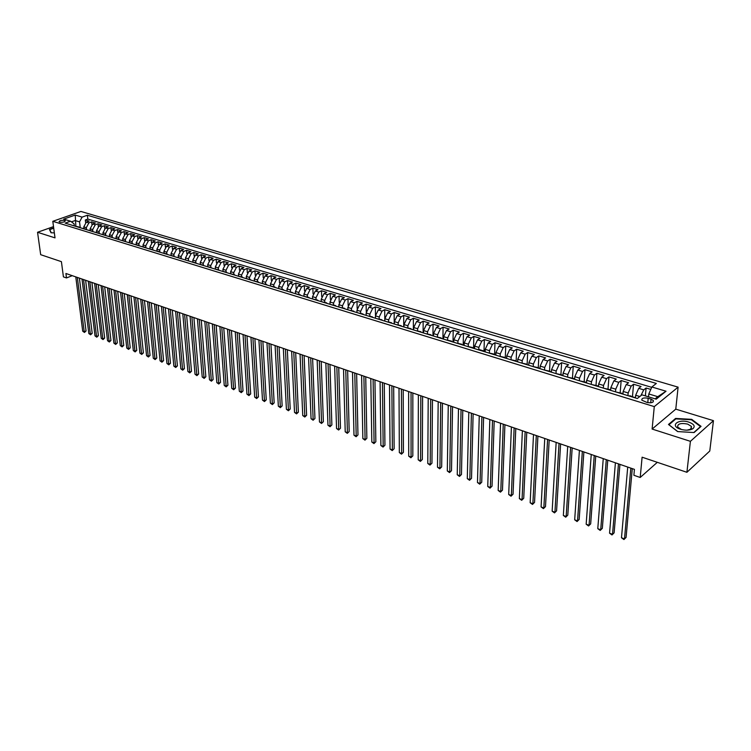 <?xml version="1.0" encoding="UTF-8"?>
<svg xmlns="http://www.w3.org/2000/svg" width="751" height="751" viewBox="0 0 751 751"><rect width="100%" height="100%" fill="white"/><g stroke="black" fill="none" stroke-linecap="round" stroke-linejoin="round"><path stroke-width="1.13" d="M59.705 222.155C62.887 222.503 64.746 222.052 65.281 220.803L64.633 220.418C61.46 220.081 59.601 220.531 59.057 221.77L59.705 222.155M678.097 387.15L80.92 211.453L52.805 221.31L654.281 406.61L678.097 387.15L675.778 409.145L652.112 429.056L690.404 441.325L713.45 420.663L675.778 409.145M713.45 420.663L709.779 451.022L686.912 472.295L642.105 457.199L640.199 477.476L657.303 462.325M53.509 226.624L37.55 232.275L40.676 254.683L61.413 261.658L63.422 276.884L66.492 277.945L72.274 275.673M690.404 441.325L686.912 472.295M650.798 389.412L646.104 388.004L645.372 395.88M635.459 397.561L635.665 395.251L638.697 388.342L641.063 386.493L633.553 384.24L632.483 396.519M622.973 393.853L623.17 391.44L626.203 384.578L628.587 382.757L621.171 380.532L620.166 392.745M610.647 390.238L610.845 387.676L613.867 380.86L616.271 379.067L608.958 376.871L608.01 389.018M598.481 386.615L598.678 383.968L601.692 377.199L604.114 375.425L596.895 373.256L596.012 385.347M586.484 382.935L586.672 380.297L589.676 373.585L592.107 371.829L584.982 369.689L584.165 381.715M574.646 379.302L574.815 376.683L577.819 370.018L580.26 368.281L573.229 366.169L572.469 378.138M562.959 375.725L563.109 373.116L566.104 366.488L568.573 364.77L561.626 362.695L560.922 374.599M551.422 372.186L551.563 369.586L554.548 363.015L557.026 361.315L550.164 359.26L549.525 371.107M540.025 368.694L540.157 366.113L543.133 359.579L545.62 357.898L538.852 355.871L538.27 367.661M528.77 365.239L528.892 362.677L531.858 356.181L534.365 354.528L527.681 352.519L527.146 364.254M517.655 361.832L517.768 359.278L520.734 352.839L523.25 351.196L516.641 349.215L516.162 360.912M506.681 358.471L506.775 355.927L509.741 349.525L512.266 347.901L505.742 345.948L505.31 357.692M495.848 355.148L495.932 352.613L498.88 346.258L501.424 344.653L494.975 342.728L494.59 354.585M485.137 351.862L485.212 349.346L488.15 343.029L490.703 341.442L484.339 339.536L484.001 351.515M474.566 348.624L474.623 346.117L477.561 339.846L480.124 338.279L473.834 336.392L473.552 348.314M464.118 345.422L464.165 342.925L467.094 336.692L469.666 335.143L463.451 333.284L463.217 345.15M453.792 342.259L453.829 339.771L456.749 333.575L459.34 332.045L453.2 330.205L453.013 342.015M443.597 339.133L443.625 336.655L446.535 330.506L449.126 328.985L443.062 327.173L442.921 338.926M433.515 336.044L433.534 333.585L436.444 327.464L439.044 325.972L433.045 324.169L432.951 335.866M423.555 332.984L423.564 330.543L426.465 324.46L429.074 322.977L423.151 321.203L423.104 332.853M413.717 329.971L413.717 327.53L416.608 321.494L419.227 320.029L413.369 318.274L413.36 329.867M403.991 326.985L403.982 324.563L406.864 318.565L409.492 317.11L403.7 315.382L403.738 326.91M394.369 324.038L394.359 321.625L397.232 315.664L399.87 314.228L394.144 312.519L394.228 324M384.869 321.128L384.841 318.724L387.713 312.801L390.351 311.383L384.7 309.684L384.822 321.109M375.472 318.246L375.444 315.852L378.297 309.966L380.954 308.558L375.359 306.887L375.472 315.082M366.188 315.401L366.141 313.017L368.994 307.168L371.651 305.779L366.122 304.117L366.253 311.646M357.007 312.585L356.95 310.219L359.795 304.399L362.461 303.019L356.997 301.386L357.147 308.445M347.929 309.806L347.863 307.441L350.698 301.667L353.374 300.297L347.966 298.682L348.135 305.366M338.945 307.046L338.879 304.699L341.714 298.954L344.39 297.612L339.039 296.007L339.217 302.371M330.074 304.333L329.999 301.996L332.815 296.279L335.5 294.946L330.215 293.359L330.402 299.442M321.297 301.639L321.212 299.311L324.028 293.632L326.713 292.308L321.484 290.75L321.681 296.57M312.613 298.973L312.519 296.664L315.326 291.022L318.02 289.708L312.848 288.159L313.064 293.754M304.024 296.345L303.93 294.035L306.727 288.431L309.421 287.135L304.305 285.596L304.53 290.984M295.537 293.744L295.434 291.444L298.222 285.868L300.916 284.582L295.866 283.071L296.091 288.253M290.524 292.205L287.126 291.163L287.023 288.882L289.802 283.334L292.505 282.066L287.502 280.564L287.746 285.568M278.818 288.544L278.705 286.347L281.475 280.827L284.188 279.569L279.241 278.086L279.485 282.92M270.595 285.953L270.482 283.831L273.242 278.349L275.955 277.11L271.064 275.636L271.308 280.311M262.456 283.409L262.343 281.353L265.094 275.899L267.816 274.669L262.972 273.214L263.225 277.739M254.411 280.893L254.289 278.893L257.039 273.477L259.752 272.256L254.965 270.82L255.227 275.204M246.441 278.405L246.319 276.462L249.06 271.073L251.782 269.862L247.041 268.445L247.304 272.697M238.565 275.955L238.433 274.059L241.165 268.698L243.897 267.497L239.203 266.089L239.466 270.229M230.764 273.542L230.632 271.674L233.364 266.352L236.086 265.159L231.439 263.77L231.712 267.788M223.047 271.149L222.916 269.318L225.629 264.023L228.36 262.85L223.76 261.47L224.042 265.375M215.406 268.792L215.274 266.99L217.987 261.724L220.719 260.559L216.166 259.189L216.448 262.991M207.849 266.464L207.708 264.681L210.411 259.442L213.143 258.288L208.647 256.936L208.928 260.644M200.367 264.164L200.226 262.399L202.92 257.189L205.661 256.044L201.202 254.711L201.484 258.316M192.96 261.902L192.819 260.137L195.504 254.955L198.245 253.819L193.833 252.505L194.115 256.016M185.638 259.658L185.488 257.903L188.163 252.749L190.904 251.623L186.539 250.318L186.83 253.744M178.381 257.433L178.222 255.687L180.897 250.562L183.638 249.445L179.311 248.149L179.611 251.501M171.2 255.237L171.04 253.491L173.706 248.393L176.447 247.295L172.167 246.009L172.458 249.276M164.084 253.059L163.925 251.322L166.581 246.253L169.322 245.155L165.089 243.887L165.38 247.079M157.043 250.9L156.884 249.172L159.531 244.131L162.272 243.042L158.076 241.784L158.377 244.91M150.078 248.759L149.909 247.051L152.547 242.029L155.297 240.958L151.139 239.71L151.439 242.761M143.178 246.647L143 244.939L145.638 239.944L148.379 238.884L144.267 237.654L144.567 240.639M136.344 244.554L136.166 242.855L138.794 237.889L141.535 236.837L137.461 235.607L137.762 238.536M129.576 242.479L129.397 240.789L132.016 235.852L134.758 234.8L130.721 233.589L131.021 236.452M122.873 240.433L122.685 238.743L125.304 233.824L128.046 232.791L124.046 231.59L124.347 234.396M116.236 238.396L116.048 236.715L118.649 231.824L121.399 230.801L117.438 229.609L117.738 232.359M109.655 236.387L109.468 234.706L112.068 229.844L114.809 228.83L110.895 227.647L111.195 230.341M103.15 234.387L102.953 232.726L105.544 227.882L108.294 226.868L104.408 225.713L104.708 228.351M96.701 232.416L96.503 230.754L99.085 225.938L101.836 224.934L97.987 223.789L98.287 226.38M90.308 230.463L90.111 228.802L92.692 224.014L95.433 223.019L91.622 221.874L91.922 224.418M640.199 477.476L633.891 475.28L634.426 469.366L65.91 273.486L66.492 277.945M651.042 399.128L648.188 398.265C643.738 397.486 641.626 398.124 641.833 400.18L646.949 402.433C651.417 403.212 653.539 402.574 653.332 400.518L651.042 399.128L650.695 402.799M74.34 225.929L74.067 223.817L70.547 221.207L65.159 223.122L637.308 398.518L641.945 394.838L656.205 399.175L666.024 391.215L651.859 386.99L656.346 383.442L87.36 215.246L82.103 217.114L79.54 221.864L75.156 220.541L71.439 221.864M70.547 221.207L63.685 219.123L75.231 215.058L82.103 217.114M86.553 229.675L86.309 227.647L88.881 222.869L91.622 221.874M83.981 228.52L83.783 226.868L86.309 227.647M92.908 231.627L92.664 229.581L95.246 224.784L97.987 223.789M99.32 233.589L99.076 231.543L101.667 226.718L104.408 225.713M103.431 234.847L105.807 235.579L105.553 233.514L108.144 228.67L110.895 227.647M112.321 237.504L112.096 235.514L114.696 230.632L117.438 229.609M118.911 239.475L118.696 237.523L121.305 232.622L124.046 231.59M125.567 241.465L125.361 239.56L127.98 234.631L130.721 233.589M132.289 243.484L132.092 241.615L134.72 236.659L137.461 235.607M139.076 245.53L138.888 243.69L141.526 238.715L144.267 237.654M145.938 247.595L145.76 245.784L148.398 240.78L151.139 239.71M152.866 249.689L152.688 247.896L155.335 242.864L158.076 241.784M159.86 251.81L159.691 250.036L162.347 244.976L165.089 243.887M166.929 253.951L166.76 252.186L169.426 247.107L172.167 246.009M174.063 256.129L173.903 254.373L176.569 249.257L179.311 248.149M181.273 258.325L181.122 256.57L183.798 251.435L186.539 250.318M187.224 260.541L188.539 260.541L188.407 258.795L191.092 253.631L193.833 252.505M195.917 262.803L195.776 261.038L198.461 255.847L201.202 254.711M203.352 265.084L203.211 263.31L205.905 258.091L208.647 256.936M210.862 267.384L210.721 265.601L213.434 260.353L216.166 259.189M218.447 269.703L218.316 267.919L221.029 262.643L223.76 261.47M226.117 272.05L225.995 270.257L228.717 264.953L231.439 263.77M233.861 274.425L233.749 272.622L236.471 267.29L239.203 266.089M241.7 276.828L241.578 275.016L244.319 269.647L247.041 268.445M249.604 279.25L249.492 277.429L252.242 272.031L254.965 270.82M257.602 281.7L257.499 279.87L260.25 274.444L262.972 273.214M265.685 284.169L265.582 282.338L268.342 276.875L271.064 275.636M273.852 286.675L273.758 284.836L276.528 279.344L279.241 278.086M282.113 289.201L282.019 287.351L284.798 281.832L287.502 280.564M290.459 291.764L290.374 289.905L293.162 284.347L295.866 283.071M298.898 294.345L298.823 292.477L301.611 286.891L304.305 285.596M307.431 296.955L307.356 295.087L310.154 289.464L312.848 288.159M316.058 299.602L315.983 297.715L318.8 292.064L321.484 290.75M324.779 302.268L324.714 300.381L327.53 294.692L330.215 293.359M333.594 304.972L333.538 303.075L336.364 297.349L339.039 296.007M342.512 307.703L342.465 305.798L345.291 300.034L347.966 298.682M351.534 310.463L351.487 308.548L354.331 302.756L356.997 301.386M360.658 313.261L360.621 311.336L363.465 305.507L366.122 304.117M369.877 316.087L369.849 314.153L372.703 308.285L375.359 306.887M379.217 318.94L379.189 316.997L382.052 311.102L384.7 309.684M388.652 321.832L388.633 319.879L391.506 313.946L394.144 312.519M398.199 324.761L398.19 322.799L401.072 316.819L403.7 315.382M407.859 327.718L407.859 325.746L410.741 319.738L413.369 318.274M417.64 330.712L417.64 328.731L420.532 322.677L423.151 321.203M427.526 333.744L427.544 331.754L430.445 325.662L433.045 324.169M437.533 336.805L437.561 334.805L440.462 328.675L443.062 327.173M447.662 339.912L447.69 337.903L450.609 331.726L453.2 330.205M457.913 343.047L457.95 341.029L460.87 334.824L463.451 333.284M468.286 346.23L468.333 344.193L471.262 337.95L473.834 336.392M477.645 349.572L478.819 349.45L478.847 347.403L481.785 341.114L484.339 339.536M489.417 352.707L489.483 350.651L492.431 344.315L494.975 342.728M500.185 356.03L500.25 353.937L503.208 347.563L505.742 345.948M511.074 359.4L511.159 357.26L514.116 350.848L516.641 349.215M522.105 362.846L522.198 360.63L525.165 354.172L527.681 352.519M533.266 366.347L533.379 364.038L536.355 357.532L538.852 355.871M544.569 369.914L544.7 367.492L547.686 360.949L550.164 359.26M556.022 373.557L556.162 370.994L559.157 364.395L561.626 362.695M567.615 377.152L567.775 374.533L570.779 367.896L573.229 366.169M579.368 380.757L579.537 378.128L582.541 371.435L584.982 369.689M591.272 384.399L591.459 381.761L594.463 375.021L596.895 373.256M603.325 388.098L603.522 385.441L606.545 378.664L608.958 376.871M615.538 391.844L615.754 389.178L618.786 382.343L621.171 380.532M627.92 395.636L628.155 392.961L631.187 386.08L633.553 384.24M640.866 395.702L643.748 389.853L646.104 388.004M651.708 387.338L87.829 219.095L85.323 219.987L85.623 222.484M83.783 226.868L86.346 222.108L89.097 221.123L85.323 219.987M628.972 395.955L630.014 395.758L635.768 398.039M634.051 397.514L635.083 397.317M655.116 398.837L657.792 396.678L648.808 393.965L651.859 386.99M648.535 396.838L648.808 393.965M652.112 429.056L654.281 406.61M37.55 232.275L55.011 237.87L52.805 221.31M75.851 226.098L75.231 215.058M80.263 227.75L79.54 221.864M621.406 393.637L622.457 393.449L623.152 394.172M622.457 393.449L616.402 392.106M608.939 389.816L609.99 389.628L610.704 390.36M609.99 389.628L603.992 388.305M596.632 386.042L597.702 385.864L598.416 386.596M597.702 385.864L591.75 384.55M584.485 382.325L585.564 382.146L586.296 382.879M585.564 382.146L579.669 380.841M572.497 378.645L573.586 378.476L574.327 379.208M573.586 378.476L567.747 377.19M560.659 375.021L561.767 374.852L562.518 375.584M561.767 374.852L555.975 373.585M548.981 371.435L550.098 371.285L550.858 372.017M550.098 371.285L544.353 370.018M537.453 367.906L538.57 367.755L539.349 368.488M538.57 367.755L532.881 366.497M526.066 364.413L527.991 365.005M527.202 364.273L521.551 363.033M514.829 360.968L516.763 361.56M515.965 360.827L510.37 359.598M503.724 357.56L505.686 358.161M504.879 357.429L499.331 356.218M492.769 354.209L494.74 354.81M493.923 354.078L488.422 352.876M481.945 350.886L483.935 351.496M471.252 347.61L473.261 348.229M472.426 347.497L467.009 346.305M460.692 344.371L462.719 344.991M461.874 344.258L456.505 343.085M450.262 341.17L452.299 341.799M451.445 341.067L446.122 339.903M439.955 338.016L442.01 338.645M441.147 337.912L435.862 336.758M429.769 334.89L431.844 335.528M430.971 334.796L425.733 333.651M419.715 331.811L421.799 332.449M420.917 331.717L415.716 330.59M409.774 328.76L411.877 329.407M410.985 328.675L405.831 327.549M399.945 325.746L402.067 326.403M401.165 325.671L396.049 324.554M390.238 322.77L392.369 323.428M391.468 322.695L386.389 321.597M380.644 319.832L382.785 320.489M381.874 319.757L376.842 318.668M371.163 316.922L373.313 317.589M372.402 316.856L367.399 315.777M361.785 314.049L363.953 314.716M363.033 313.984L358.067 312.914M352.519 311.214L354.697 311.881M353.768 311.149L348.849 310.088M343.357 308.408L345.544 309.074M344.615 308.342L339.724 307.29M334.308 305.629L336.504 306.305M335.556 305.573L330.712 304.521M325.352 302.878L327.558 303.554M326.61 302.831L321.794 301.789M316.5 300.165L318.715 300.851M317.757 300.118L312.979 299.095M307.741 297.48L309.966 298.166M309.008 297.443L304.268 296.42M299.086 294.833L301.32 295.519M300.353 294.786L295.65 293.772M291.792 292.167L292.768 292.89M282.057 289.604L284.3 290.299M283.334 289.576L278.687 288.581M273.674 287.042L275.936 287.736M274.96 287.013L270.351 286.018M265.394 284.498L267.656 285.192M266.68 284.479L262.099 283.493M257.199 281.991L259.47 282.686M258.485 281.963L253.941 280.987M249.088 279.503L251.369 280.198M250.374 279.485L245.868 278.518M241.062 277.044L243.352 277.748M242.357 277.025L237.879 276.068M233.129 274.613L235.42 275.317M234.425 274.594L229.975 273.646M225.281 272.2L227.581 272.913M226.577 272.191L222.155 271.252M217.508 269.825L219.818 270.529M218.813 269.816L214.42 268.877M209.82 267.469L212.129 268.173M211.125 267.459L206.769 266.53M202.207 265.131L204.525 265.845M203.512 265.131L199.193 264.202M194.678 262.822L197.006 263.535M195.992 262.822L191.693 261.911M184.267 259.63L189.552 261.254M179.855 258.278L182.183 258.992M181.16 258.288L176.926 257.377M172.552 256.044L174.889 256.758M173.866 256.053L169.651 255.152M165.323 253.829L167.67 254.542M166.638 253.838L162.451 252.946M158.17 251.632L160.517 252.355M159.484 251.641L155.326 250.759M151.092 249.463L153.439 250.177M152.406 249.473L148.276 248.6M144.079 247.314L146.426 248.037M145.394 247.332L141.291 246.459M137.133 245.183L139.489 245.906M138.456 245.201L134.373 244.338M130.261 243.08L132.617 243.803M131.585 243.099L127.529 242.235M123.455 240.987L125.821 241.719M124.779 241.015L120.751 240.16M116.715 238.921L119.08 239.653M118.038 238.949L114.039 238.105M110.04 236.875L112.415 237.607M111.364 236.903L107.393 236.067M104.755 234.885L100.812 234.049M96.888 232.848L99.263 233.57M98.212 232.876L94.288 232.05M90.402 230.857L92.786 231.59M91.735 230.895L87.829 230.069M83.99 228.886L86.365 229.618M85.314 228.924L81.437 228.107M77.625 226.943L80.01 227.675M87.829 219.095L87.36 215.246M78.958 226.98L75.1 226.164M657.792 396.678L666.024 391.215M691.699 419.349L675.581 418.438L668.484 424.475L677.646 431.581L694.093 432.548L701.058 426.352L691.699 419.349L691.633 419.912M53.687 227.9L49.425 229.412L51.021 232.772L54.344 232.876M675.496 419.18L675.581 418.438M630.831 468.126L624.494 538.899L621.481 537.754L627.723 467.056M632.276 468.624L626.081 537.406L623.94 539.547L621.481 537.754M626.081 537.406L623.94 539.547M680.584 429.243L681.101 429.403C685.832 430.558 689.709 430.37 692.722 428.821C695.52 426.418 694.215 424.184 688.789 422.109C678.04 418.523 669.366 425.901 680.584 429.243M686.996 430.154L690.638 429.178L691.474 426.455L687.672 424.09C680.669 422.794 677.346 423.817 677.712 427.141L681.467 429.497M677.778 431.59L668.963 424.756L675.834 418.889L691.455 419.781L700.514 426.568L693.811 432.529M49.857 230.322L49.763 229.609L53.725 228.201M51.275 232.782L49.763 229.609M53.894 229.515L54.166 231.533M618.467 463.874L612.525 534.318L609.559 533.182L615.407 462.813M619.941 464.381L614.121 532.844L611.999 534.956L609.559 533.182M614.121 532.844L611.999 534.956M606.273 459.668L600.716 529.784L597.787 528.666L603.25 458.626M607.766 460.185L602.33 528.328L600.209 530.431L597.787 528.666M602.33 528.328L600.209 530.431M594.229 455.519L589.056 525.315L586.165 524.207L591.244 454.486M595.75 456.045L590.671 523.879L588.568 525.963L586.165 524.207M590.671 523.879L588.568 525.963M582.344 451.426L577.538 520.903L574.684 519.805L579.406 450.412M583.884 451.952L579.171 519.476L577.068 521.551L574.684 519.805M579.171 519.476L577.068 521.551M570.619 447.38L566.16 516.538L563.344 515.458L567.709 446.376M572.178 447.915L567.803 515.13L565.719 517.195L563.344 515.458M567.803 515.13L565.719 517.195M559.035 443.39L554.933 512.229L552.145 511.168L556.162 442.405M560.612 443.935L556.585 510.84L554.51 512.895L552.145 511.168M556.585 510.84L554.51 512.895M547.592 439.448L543.837 507.976L541.086 506.925L544.757 438.471M549.188 440.002L545.498 506.606L543.433 508.643L541.086 506.925M545.498 506.606L543.433 508.643M536.298 435.561L532.872 503.78L530.159 502.738L533.501 434.594M537.913 436.115L534.543 502.419L532.487 504.437L530.159 502.738M534.543 502.419L532.487 504.437M525.146 431.712L522.048 499.622L519.363 498.598L522.386 430.764M526.78 432.276L523.729 498.279L521.682 500.288L519.363 498.598M523.729 498.279L521.682 500.288M514.135 427.92L511.356 495.529L508.699 494.505L511.403 426.981M515.787 428.492L513.036 494.196L511.009 496.195L508.699 494.505M513.036 494.196L511.009 496.195M503.254 424.174L500.786 491.473L498.166 490.469L500.551 423.245M504.916 424.747L502.475 490.159L500.457 492.14L498.166 490.469M502.475 490.159L500.457 492.14M492.506 420.466L490.347 487.465L487.746 486.479L489.84 419.546M494.186 421.048L492.036 486.169L490.027 488.141L487.746 486.479M492.036 486.169L490.027 488.141M481.889 416.814L480.02 483.513L477.467 482.527L479.26 415.904M483.588 417.396L481.729 482.226L479.729 484.188L477.467 482.527M481.729 482.226L479.729 484.188M471.403 413.2L469.826 479.598L467.291 478.631L468.802 412.299M473.121 413.792L471.534 478.331L469.544 480.283L467.291 478.631M471.534 478.331L469.544 480.283M461.048 409.624L459.743 475.74L457.246 474.782L458.476 408.741M462.776 410.224L461.471 474.482L459.49 476.416L457.246 474.782M461.471 474.482L459.49 476.416M450.807 406.103L449.783 471.919L447.314 470.971L448.263 405.221M452.543 406.704L451.511 470.68L449.539 472.595L447.314 470.971M451.511 470.68L449.539 472.595M440.687 402.611L439.936 468.145L437.495 467.206L438.18 401.747M442.442 403.221L441.672 466.915L439.71 468.831L437.495 467.206M441.672 466.915L439.71 468.831M430.689 399.166L430.21 464.409L427.788 463.489L428.211 398.312M432.463 399.776L431.947 463.198L429.994 465.094L427.788 463.489M431.947 463.198L429.994 465.094M420.813 395.768L420.588 460.72L418.194 459.809L418.363 394.923M422.597 396.378L422.325 459.518L420.391 461.405L418.194 459.809M422.325 459.518L420.391 461.405M411.05 392.397L411.069 457.077L408.713 456.167L408.628 391.571M412.843 393.017L412.825 455.885L410.891 457.763L408.713 456.167M412.825 455.885L410.891 457.763M401.4 389.074L401.672 453.473L399.335 452.571L399.006 388.248M403.203 389.703L403.418 452.29L401.503 454.158L399.335 452.571M403.418 452.29L401.503 454.158M391.862 385.789L392.369 449.905L390.06 449.023L389.487 384.972M393.674 386.418L394.125 448.741L392.219 450.591L390.06 449.023M394.125 448.741L392.219 450.591M382.428 382.541L383.179 446.376L380.888 445.503L380.09 381.733M384.259 383.17L384.934 445.221L383.038 447.07L380.888 445.503M384.934 445.221L383.038 447.07M373.106 379.33L374.082 442.893L371.82 442.029L370.787 378.532M374.946 379.959L375.847 441.748L373.951 443.588L371.82 442.029M375.847 441.748L373.951 443.588M363.888 376.157L365.089 439.448L362.855 438.593L361.597 375.369M365.737 376.786L366.863 438.312L364.977 440.142L362.855 438.593M366.863 438.312L364.977 440.142M354.772 373.012L356.199 436.04L353.984 435.186L352.51 372.233M356.631 373.651L357.974 434.913L356.096 436.725L353.984 435.186M357.974 434.913L356.096 436.725M345.76 369.905L347.403 432.66L345.216 431.825L343.526 369.135M347.638 370.553L349.177 431.553L347.309 433.355L345.216 431.825M349.177 431.553L347.309 433.355M336.852 366.835L338.701 429.328L336.542 428.502L334.646 366.075M338.729 367.483L340.485 428.23L338.626 430.023L336.542 428.502M340.485 428.23L338.626 430.023M328.046 363.803L330.093 426.024L327.952 425.207L325.85 363.043M329.933 364.451L331.876 424.944L330.027 426.728L327.952 425.207M331.876 424.944L330.027 426.728M319.325 360.799L321.578 422.766L319.466 421.949L317.166 360.058M321.221 361.456L323.371 421.686L321.522 423.461L319.466 421.949M323.371 421.686L321.522 423.461M310.707 357.833L313.158 419.537L311.064 418.729L308.567 357.091M312.613 358.48L314.951 418.467L313.111 420.231L311.064 418.729M314.951 418.467L313.111 420.231M302.184 354.894L304.822 416.336L302.747 415.547L300.062 354.162M304.099 355.552L306.615 415.284L304.822 416.336L304.793 417.04L302.747 415.547M306.615 415.284L304.793 417.04M293.754 351.984L296.579 413.181L294.523 412.393L291.651 351.261M295.669 352.651L298.372 412.13L296.579 413.181L296.561 413.876L294.523 412.393M298.372 412.13L296.561 413.876M285.408 349.112L288.412 410.046L286.394 409.276L283.334 348.398M287.333 349.778L290.215 409.013L288.412 410.046L288.412 410.75L286.394 409.276M290.215 409.013L288.412 410.75M277.157 346.267L280.339 406.958L278.339 406.188L275.101 345.563M279.09 346.934L282.151 405.934L280.339 406.958L280.348 407.652L278.339 406.188M282.151 405.934L280.348 407.652M268.989 343.451L272.35 403.888L270.369 403.127L266.962 342.756M270.933 344.127L274.162 402.874L272.35 403.888L272.369 404.592L270.369 403.127M274.162 402.874L272.369 404.592M260.916 340.672L264.446 400.856L262.484 400.105L258.907 339.978M262.859 341.339L266.258 399.851L264.446 400.856L264.474 401.56L262.484 400.105M266.258 399.851L264.474 401.56M252.918 337.922L256.626 397.861L254.683 397.11L250.937 337.237M254.88 338.588L258.438 396.866L256.626 397.861L256.664 398.556L254.683 397.11M258.438 396.866L256.664 398.556M245.014 335.19L248.881 394.895L246.957 394.153L243.042 334.514M246.976 335.866L250.693 393.909L248.881 394.895L248.928 395.589L246.957 394.153M250.693 393.909L248.928 395.589M237.185 332.496L241.212 391.947L239.306 391.224L235.241 331.829M239.156 333.172L243.024 390.971L241.212 391.947L241.268 392.651L239.306 391.224M243.024 390.971L241.268 392.651M229.44 329.83L233.627 389.046L231.74 388.323L227.515 329.163M231.411 330.506L235.439 388.079L233.627 389.046L233.692 389.741L231.74 388.323M235.439 388.079L233.692 389.741M221.78 327.183L226.117 386.164L224.249 385.451L219.874 326.535M223.76 327.868L227.929 385.207L226.117 386.164L226.192 386.868L224.249 385.451M227.929 385.207L226.192 386.868M214.185 324.573L218.682 383.31L216.832 382.606L212.308 323.925M216.175 325.258L220.503 382.362L218.682 383.31L218.766 384.014L216.832 382.606M220.503 382.362L218.766 384.014M206.685 321.982L211.322 380.485L209.491 379.79L204.816 321.344M208.675 322.677L213.143 379.546L211.322 380.485L211.406 381.189L209.491 379.79M213.143 379.546L211.406 381.189M199.25 319.428L204.028 377.697L202.216 377.002L197.4 318.79M201.249 320.114L205.849 376.767L204.028 377.697L204.131 378.401L202.216 377.002M205.849 376.767L204.131 378.401M191.89 316.894L196.818 374.927L195.025 374.242L190.069 316.265M193.899 317.579L198.639 374.007L196.818 374.927L196.922 375.631L195.025 374.242M198.639 374.007L196.922 375.631M184.615 314.378L189.674 372.186L187.891 371.51L182.803 313.758M186.614 315.073L191.496 371.276L189.674 372.186L189.787 372.89L187.891 371.51M191.496 371.276L189.787 372.89M177.405 311.9L182.596 369.473L180.841 368.807L175.612 311.28M179.414 312.594L184.417 368.572L182.596 369.473L182.718 370.177L180.841 368.807M184.417 368.572L182.718 370.177M170.261 309.44L175.593 366.788L173.847 366.122L168.487 308.83M172.279 310.135L177.414 365.897L175.593 366.788L175.725 367.492L173.847 366.122M177.414 365.897L175.725 367.492M163.192 306.999L168.656 364.132L166.929 363.475L161.437 306.399M165.22 307.694L170.477 363.24L168.656 364.132L168.797 364.836L166.929 363.475M170.477 363.24L168.797 364.836M156.199 304.596L161.784 361.494L160.076 360.846L154.462 303.995M158.226 305.291L163.605 360.611L161.784 361.494L161.934 362.198L160.076 360.846M163.605 360.611L161.934 362.198M149.271 302.202L154.978 358.884L153.288 358.236L147.553 301.611M151.298 302.906L156.809 358.011L154.978 358.884L155.138 359.588L153.288 358.236M156.809 358.011L155.138 359.588M142.408 299.837L148.238 356.303L146.567 355.664L140.709 299.255M144.445 300.541L150.069 355.439L148.238 356.303L148.407 357.007L146.567 355.664M150.069 355.439L148.407 357.007M135.621 297.499L141.564 353.749L139.902 353.111L133.931 296.917M137.649 298.203L143.394 352.886L141.564 353.749L141.732 354.444L139.902 353.111M143.394 352.886L141.732 354.444M128.89 295.181L134.955 351.205L133.312 350.576L127.219 294.608M130.927 295.885L136.776 350.36L134.955 351.205L135.133 351.909L133.312 350.576M136.776 350.36L135.133 351.909M122.225 292.89L128.402 348.699L126.778 348.079L120.573 292.317M124.262 293.594L130.233 347.854L128.402 348.699L128.59 349.403L126.778 348.079M130.233 347.854L128.59 349.403M115.626 290.609L121.915 346.211L120.301 345.591L113.992 290.046M117.672 291.313L123.746 345.376L121.915 346.211L122.103 346.915L120.301 345.591M123.746 345.376L122.103 346.915M109.092 288.365L115.485 343.751L113.889 343.132L107.468 287.802M111.139 289.069L117.316 342.916L115.485 343.751L115.682 344.446L113.889 343.132M117.316 342.916L115.682 344.446M102.615 286.131L109.12 341.301L107.534 340.701L101.009 285.577M104.671 286.835L110.951 340.485L109.12 341.301L109.327 342.005L107.534 340.701M110.951 340.485L109.327 342.005M96.203 283.925L102.812 338.889L101.244 338.288L94.617 283.371M98.259 284.629L104.642 338.072L102.812 338.889L103.028 339.583L101.244 338.288M104.642 338.072L103.028 339.583M89.857 281.728L96.56 336.495L95.011 335.894L88.271 281.184M91.904 282.442L98.39 335.678L96.56 336.495L96.776 337.19L95.011 335.894M98.39 335.678L96.776 337.19M83.558 279.56L90.364 334.12L88.825 333.528L82 279.025M85.614 280.273L92.195 333.313L90.364 334.12L90.589 334.815L88.825 333.528M92.195 333.313L90.589 334.815M77.325 277.419L84.234 331.764L82.704 331.182L75.776 276.884M79.381 278.123L86.055 330.966L84.234 331.764L84.459 332.458L82.704 331.182M86.055 330.966L84.459 332.458M90.111 228.802L92.664 229.581M96.503 230.754L99.076 231.543M102.953 232.726L105.553 233.514M109.468 234.706L112.096 235.514M116.048 236.715L118.696 237.523M122.685 238.743L125.361 239.56M129.397 240.789L132.092 241.615M136.166 242.855L138.888 243.69M143 244.939L145.76 245.784M149.909 247.051L152.688 247.896M156.884 249.172L159.691 250.036M163.925 251.322L166.76 252.186M171.04 253.491L173.903 254.373M178.222 255.687L181.122 256.57M185.488 257.903L188.407 258.795M192.819 260.137L195.776 261.038M200.226 262.399L203.211 263.31M207.708 264.681L210.721 265.601M215.274 266.99L218.316 267.919M222.916 269.318L225.995 270.257M230.632 271.674L233.749 272.622M238.433 274.059L241.578 275.016M246.319 276.462L249.492 277.429M254.289 278.893L257.499 279.87M262.343 281.353L265.582 282.338M270.482 283.831L273.758 284.836M278.705 286.347L282.019 287.351M287.023 288.882L290.374 289.905M295.434 291.444L298.823 292.477M303.93 294.035L307.356 295.087M312.519 296.664L315.983 297.715M321.212 299.311L324.714 300.381M329.999 301.996L333.538 303.075M338.879 304.699L342.465 305.798M347.863 307.441L351.487 308.548M356.95 310.219L360.621 311.336M366.141 313.017L369.849 314.153M375.444 315.852L379.189 316.997M384.841 318.724L388.633 319.879M394.359 321.625L398.19 322.799M403.982 324.563L407.859 325.746M413.717 327.53L417.64 328.731M423.564 330.543L427.544 331.754M433.534 333.585L437.561 334.805M443.625 336.655L447.69 337.903M453.829 339.771L457.95 341.029M464.165 342.925L468.333 344.193M474.623 346.117L478.847 347.403M485.212 349.346L489.483 350.651M495.932 352.613L500.25 353.937M506.775 355.927L511.159 357.26M517.768 359.278L522.198 360.63M528.892 362.677L533.379 364.038M540.157 366.113L544.7 367.492M551.563 369.586L556.162 370.994M563.109 373.116L567.775 374.533M574.815 376.683L579.537 378.128M586.672 380.297L591.459 381.761M598.678 383.968L603.522 385.441M610.845 387.676L615.754 389.178M623.17 391.44L628.155 392.961M635.665 395.251L639.824 396.519M638.697 388.342L643.748 389.853M86.346 222.108L88.881 222.869M92.692 224.014L95.246 224.784M99.085 225.938L101.667 226.718M105.544 227.882L108.144 228.67M112.068 229.844L114.696 230.632M118.649 231.824L121.305 232.622M125.304 233.824L127.98 234.631M132.016 235.852L134.72 236.659M138.794 237.889L141.526 238.715M145.638 239.944L148.398 240.78M152.547 242.029L155.335 242.864M159.531 244.131L162.347 244.976M166.581 246.253L169.426 247.107M173.706 248.393L176.569 249.257M180.897 250.562L183.798 251.435M188.163 252.749L191.092 253.631M195.504 254.955L198.461 255.847M202.92 257.189L205.905 258.091M210.411 259.442L213.434 260.353M217.987 261.724L221.029 262.643M225.629 264.023L228.717 264.953M233.364 266.352L236.471 267.29M241.165 268.698L244.319 269.647M249.06 271.073L252.242 272.031M257.039 273.477L260.25 274.444M265.094 275.899L268.342 276.875M273.242 278.349L276.528 279.344M281.475 280.827L284.798 281.832M289.802 283.334L293.162 284.347M298.222 285.868L301.611 286.891M306.727 288.431L310.154 289.464M315.326 291.022L318.8 292.064M324.028 293.632L327.53 294.692M332.815 296.279L336.364 297.349M341.714 298.954L345.291 300.034M350.698 301.667L354.331 302.756M359.795 304.399L363.465 305.507M368.994 307.168L372.703 308.285M378.297 309.966L382.052 311.102M387.713 312.801L391.506 313.946M397.232 315.664L401.072 316.819M406.864 318.565L410.741 319.738M416.608 321.494L420.532 322.677M426.465 324.46L430.445 325.662M436.444 327.464L440.462 328.675M446.535 330.506L450.609 331.726M456.749 333.575L460.87 334.824M467.094 336.692L471.262 337.95M477.561 339.846L481.785 341.114M488.15 343.029L492.431 344.315M498.88 346.258L503.208 347.563M509.741 349.525L514.116 350.848M520.734 352.839L525.165 354.172M531.858 356.181L536.355 357.532M543.133 359.579L547.686 360.949M554.548 363.015L559.157 364.395M566.104 366.488L570.779 367.896M577.819 370.018L582.541 371.435M589.676 373.585L594.463 375.021M601.692 377.199L606.545 378.664M613.867 380.86L618.786 382.343M626.203 384.578L631.187 386.08M647.775 402.639L648.188 398.265M478.819 349.45L483.109 350.764M653.201 401.888L653.332 400.518M690.638 429.178L692.722 428.821M691.127 429.534L691.474 426.455"/></g></svg>
